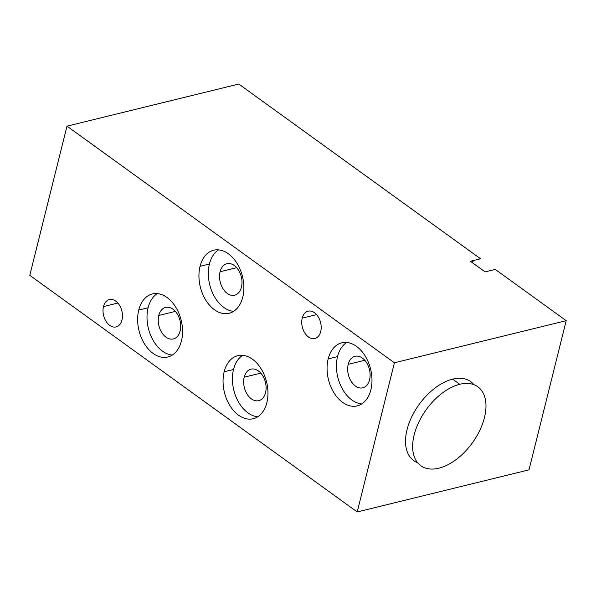 <?xml version="1.0" encoding="UTF-8"?>
<svg xmlns="http://www.w3.org/2000/svg" width="596" height="596" viewBox="0 0 596 596"><rect width="100%" height="100%" fill="white"/><g stroke="black" fill="none" stroke-linecap="round" stroke-linejoin="round"><path stroke-width="0.89" d="M394.41 362.778L357.213 511.949L29.8 275.322L66.99 126.151L394.41 362.778L357.213 511.949L529.01 469.849L566.2 320.678L394.41 362.778L566.2 320.678L495.239 269.399L485.092 271.888L470.415 261.279L480.57 258.791L238.787 84.051L66.99 126.151L394.41 362.778M320.715 331.525A14.066 9.409 -103.8 0 0 314.487 312.721A14.066 9.409 -103.8 0 0 302.209 318.152A14.066 9.409 -103.8 0 0 308.445 336.956A14.066 9.409 -103.8 0 0 320.715 331.525A14.066 9.409 -103.8 0 0 318.227 316.856A14.066 9.409 -103.8 0 0 308.117 311.179A14.066 9.409 -103.8 0 0 302.209 318.152L316.58 314.628L302.209 318.152A14.066 9.409 -103.8 0 0 304.705 332.821A14.066 9.409 -103.8 0 0 314.815 338.498A14.066 9.409 -103.8 0 0 320.715 331.525M121.994 319.948A14.066 9.409 -103.8 0 0 115.766 301.136A14.066 9.409 -103.8 0 0 103.488 306.575A14.066 9.409 -103.8 0 0 109.724 325.379A14.066 9.409 -103.8 0 0 121.994 319.948A14.066 9.409 -103.8 0 0 119.505 305.279A14.066 9.409 -103.8 0 0 109.396 299.602A14.066 9.409 -103.8 0 0 103.488 306.575L117.859 303.051L103.488 306.575A14.066 9.409 -103.8 0 0 105.984 321.244A14.066 9.409 -103.8 0 0 116.093 326.921A14.066 9.409 -103.8 0 0 121.994 319.948M242.758 297.188A32.452 21.717 -103.8 0 0 228.372 253.784A32.452 21.717 -103.8 0 0 200.047 266.323A32.452 21.717 -103.8 0 0 214.426 309.726A32.452 21.717 -103.8 0 0 242.758 297.188A32.452 21.717 -103.8 0 0 236.999 263.335A32.452 21.717 -103.8 0 0 213.673 250.231A32.452 21.717 -103.8 0 0 200.047 266.323L209.42 264.028A32.452 21.717 76.2 0 1 218.553 249.873A32.452 21.717 76.2 0 0 209.42 264.028L200.047 266.323A32.452 21.717 -103.8 0 0 205.799 300.175A32.452 21.717 -103.8 0 0 229.125 313.28A32.452 21.717 -103.8 0 0 242.758 297.188M266.866 402.635A32.452 21.717 -103.8 0 0 252.488 359.239A32.452 21.717 -103.8 0 0 224.156 371.77A32.452 21.717 -103.8 0 0 238.542 415.174A32.452 21.717 -103.8 0 0 266.866 402.635A32.452 21.717 -103.8 0 0 261.115 368.79A32.452 21.717 -103.8 0 0 237.789 355.685A32.452 21.717 -103.8 0 0 224.156 371.77L233.528 369.475A32.452 21.717 76.2 0 1 242.669 355.32A32.452 21.717 76.2 0 0 233.528 369.475L224.156 371.77A32.452 21.717 -103.8 0 0 229.914 405.623A32.452 21.717 -103.8 0 0 253.24 418.727A32.452 21.717 -103.8 0 0 266.866 402.635M181.452 340.912A32.452 21.717 -103.8 0 0 167.074 297.508A32.452 21.717 -103.8 0 0 138.749 310.047A32.452 21.717 -103.8 0 0 153.127 353.443A32.452 21.717 -103.8 0 0 181.452 340.912A32.452 21.717 -103.8 0 0 175.701 307.059A32.452 21.717 -103.8 0 0 152.375 293.955A32.452 21.717 -103.8 0 0 138.749 310.047L148.113 307.752A32.452 21.717 76.2 0 1 157.255 293.597A32.452 21.717 76.2 0 0 148.113 307.752L138.749 310.047A32.452 21.717 -103.8 0 0 144.5 343.899A32.452 21.717 -103.8 0 0 167.826 356.997A32.452 21.717 -103.8 0 0 181.452 340.912M370.876 389.784A32.452 21.717 -103.8 0 0 356.497 346.38A32.452 21.717 -103.8 0 0 328.165 358.919A32.452 21.717 -103.8 0 0 342.551 402.315A32.452 21.717 -103.8 0 0 370.876 389.784A32.452 21.717 -103.8 0 0 365.125 355.931A32.452 21.717 -103.8 0 0 341.799 342.827A32.452 21.717 -103.8 0 0 328.165 358.919L337.537 356.624A32.452 21.717 76.2 0 1 346.678 342.469A32.452 21.717 76.2 0 0 337.537 356.624L328.165 358.919A32.452 21.717 -103.8 0 0 333.924 392.771A32.452 21.717 -103.8 0 0 357.242 405.876A32.452 21.717 -103.8 0 0 370.876 389.784M417.572 462.652A48.686 28.429 -54.1 0 1 410.234 420.202A48.686 28.429 -54.1 0 1 452.647 379.145A48.686 28.429 -54.1 0 1 473.917 384.681M485.092 271.888L470.415 261.279L480.57 258.791L238.787 84.051L66.99 126.151L29.8 275.322L357.213 511.949L529.01 469.849L566.2 320.678L495.239 269.399L485.092 271.888M471.89 262.344A24.339 16.286 76.2 0 1 474.565 260.266A24.339 16.286 -103.8 0 0 471.89 262.344M413.669 460.552A48.686 28.429 -54.1 0 1 411.724 416.887A48.686 28.429 -54.1 0 1 452.647 379.145L459.762 384.286A48.686 28.429 125.9 0 0 418.846 422.028A48.686 28.429 125.9 0 0 420.791 465.7A48.686 28.429 125.9 0 0 438.842 468.195A48.686 28.429 125.9 0 0 479.765 430.454A48.686 28.429 125.9 0 0 477.821 386.782A48.686 28.429 125.9 0 0 459.762 384.286L452.647 379.145A48.686 28.429 -54.1 0 1 470.706 381.641M438.842 468.195A48.686 28.429 125.9 0 0 484.444 417.632A48.686 28.429 125.9 0 0 459.762 384.286A48.686 28.429 125.9 0 0 414.168 434.849A48.686 28.429 125.9 0 0 438.842 468.195M233.617 311.343A32.452 21.717 76.2 0 1 209.42 264.028A32.452 21.717 76.2 0 0 233.617 311.343M241.447 287.175A16.226 10.862 -103.8 0 0 234.258 265.473A16.226 10.862 -103.8 0 0 220.095 271.746A16.226 10.862 -103.8 0 0 227.285 293.448A16.226 10.862 -103.8 0 0 241.447 287.175A16.226 10.862 -103.8 0 0 238.571 270.249A16.226 10.862 -103.8 0 0 226.912 263.7A16.226 10.862 -103.8 0 0 220.095 271.746L236.672 267.686L220.095 271.746A16.226 10.862 -103.8 0 0 222.971 288.673A16.226 10.862 -103.8 0 0 234.638 295.221A16.226 10.862 -103.8 0 0 241.447 287.175M257.733 416.79A32.452 21.717 76.2 0 1 233.528 369.475A32.452 21.717 76.2 0 0 257.733 416.79M265.563 392.622A16.226 10.862 -103.8 0 0 258.366 370.928A16.226 10.862 -103.8 0 0 244.204 377.194A16.226 10.862 -103.8 0 0 251.393 398.895A16.226 10.862 -103.8 0 0 265.563 392.622A16.226 10.862 -103.8 0 0 262.68 375.696A16.226 10.862 -103.8 0 0 251.02 369.147A16.226 10.862 -103.8 0 0 244.204 377.194L260.78 373.133L244.204 377.194A16.226 10.862 -103.8 0 0 247.079 394.12A16.226 10.862 -103.8 0 0 258.746 400.668A16.226 10.862 -103.8 0 0 265.563 392.622M172.319 355.067A32.452 21.717 76.2 0 1 148.113 307.752A32.452 21.717 76.2 0 0 172.319 355.067M180.148 330.899A16.226 10.862 -103.8 0 0 172.959 309.197A16.226 10.862 -103.8 0 0 158.797 315.463A16.226 10.862 -103.8 0 0 165.986 337.165A16.226 10.862 -103.8 0 0 180.148 330.899A16.226 10.862 -103.8 0 0 177.273 313.973A16.226 10.862 -103.8 0 0 165.606 307.417A16.226 10.862 -103.8 0 0 158.797 315.463L175.373 311.403L158.797 315.463A16.226 10.862 -103.8 0 0 161.672 332.389A16.226 10.862 -103.8 0 0 173.332 338.945A16.226 10.862 -103.8 0 0 180.148 330.899M361.735 403.939A32.452 21.717 76.2 0 1 337.537 356.624A32.452 21.717 76.2 0 0 361.735 403.939M369.565 379.771A16.226 10.862 -103.8 0 0 362.375 358.069A16.226 10.862 -103.8 0 0 348.213 364.335A16.226 10.862 -103.8 0 0 355.402 386.037A16.226 10.862 -103.8 0 0 369.565 379.771A16.226 10.862 -103.8 0 0 366.689 362.845A16.226 10.862 -103.8 0 0 355.03 356.289A16.226 10.862 -103.8 0 0 348.213 364.335L364.789 360.275L348.213 364.335A16.226 10.862 -103.8 0 0 351.089 381.261A16.226 10.862 -103.8 0 0 362.755 387.817A16.226 10.862 -103.8 0 0 369.565 379.771"/></g></svg>
